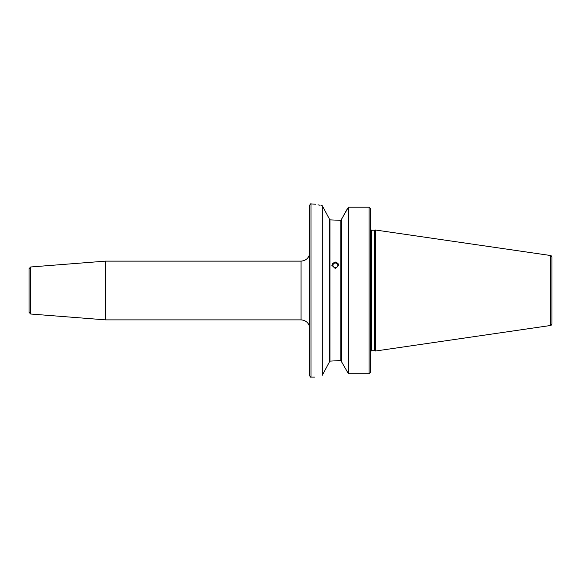 <?xml version="1.0" encoding="UTF-8"?>
<svg xmlns="http://www.w3.org/2000/svg" width="581" height="581" viewBox="0 0 581 581"><rect width="100%" height="100%" fill="white"/><g stroke="black" fill="none" stroke-linecap="round" stroke-linejoin="round"><path stroke-width="0.87" d="M29.05 312.287L29.05 268.712L30.648 266.984L30.648 314.016L29.05 312.287M335.375 268.64L331.867 265.314L335.375 262.046L338.883 265.314L335.375 268.64M370.373 265.016L370.373 260.978M329.311 362.13L322.324 375.246L322.324 205.754C311.99 203.365 311.99 203.365 322.324 205.754L329.311 218.87L329.311 362.13M329.957 219.865L340.786 220.337L341.439 219.654L340.786 220.337L340.786 360.663L341.439 361.346L340.786 360.663L338.149 360.663L329.957 361.135L329.311 361.89L329.957 361.135L329.957 219.865L329.311 219.11M550.468 255.495C550.817 255.139 551.311 255.713 551.95 257.209L551.95 323.791C551.311 325.287 550.817 325.861 550.468 325.505L550.468 255.495L375.449 230.003L375.449 350.997L375.573 229.989M309.731 375.813L309.731 205.187C310.377 203.953 310.813 203.524 311.031 203.895L311.031 377.105C310.813 377.476 310.377 377.047 309.731 375.813M309.731 252.466C309.215 257.732 306.332 260.622 301.067 261.13L301.067 319.87L105.568 319.87L105.568 261.13L30.648 266.984M341.439 361.585L348.418 373.714L341.439 361.585L341.439 219.415L347.467 208.535M369.073 373.714L369.073 207.199L370.373 208.485L370.373 372.465L369.073 373.714L348.418 373.714L348.418 207.199L341.439 219.415M329.311 361.89L329.957 361.135M322.324 375.246C311.99 377.635 311.99 377.635 322.324 375.246M370.373 266.207L370.373 270.245M311.031 203.895L315.861 204.265M318.018 204.817L320.095 205.289M321.242 205.536L322.194 205.725M369.073 207.199L348.418 207.199M370.373 208.535L370.373 228.689M370.373 352.311L370.373 372.465M551.95 290.5L551.95 313.922M332.986 264.936A2.426 2.28 0 0 0 334.968 267.565A2.426 2.28 0 0 0 337.764 265.706A2.426 2.28 0 0 0 335.782 263.077A2.426 2.28 0 0 0 332.986 264.936M338.832 265.866A3.464 3.254 0 0 0 331.962 265.132A3.464 3.254 0 0 0 331.918 265.866M375.449 350.997L375.101 230.17L371.673 230.294L371.673 350.706L370.417 351.658M375.101 350.83L374.549 350.706L374.549 230.294M550.468 325.505L375.573 351.011M374.549 350.706L371.673 350.706M30.648 314.016L105.568 319.87M314.495 377.105L311.031 377.105M370.417 229.342L371.673 230.294M301.067 261.13L105.568 261.13M301.067 319.87C306.332 320.378 309.215 323.268 309.731 328.534"/></g></svg>
